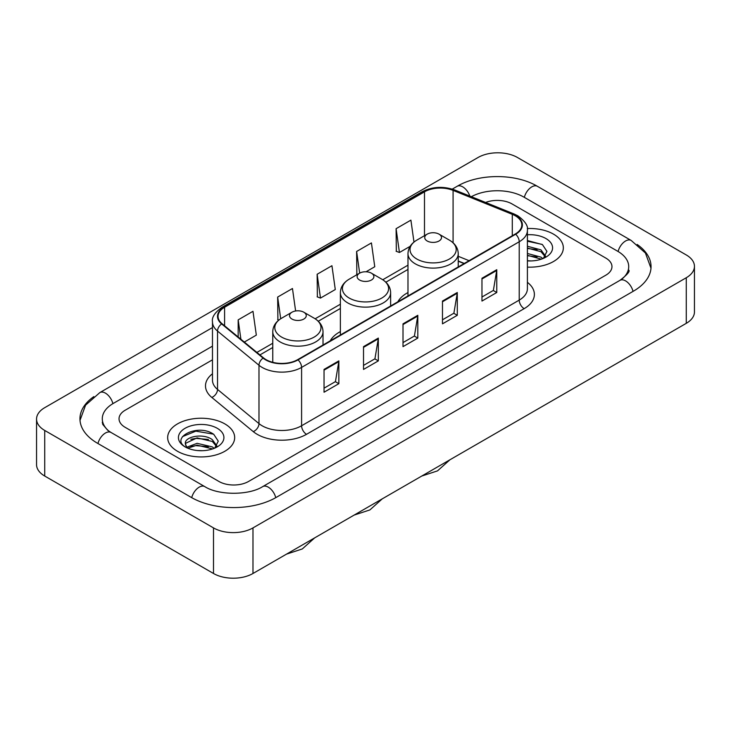 <?xml version="1.0" encoding="UTF-8"?>
<svg xmlns="http://www.w3.org/2000/svg" width="731" height="731" viewBox="0 0 731 731"><rect width="100%" height="100%" fill="white"/><g stroke="black" fill="none" stroke-linecap="round" stroke-linejoin="round"><path stroke-width="1.1" d="M340.372 331.591A36.989 21.354 0 0 0 330.22 340.847M407.98 292.555A36.989 21.354 0 0 0 397.828 301.821M464.139 263.535L458.236 261.141M553.522 234.148A33.498 19.344 0 0 0 527.279 228.547A33.498 19.344 0 0 1 553.522 234.148A33.498 19.344 0 0 1 563.336 247.827A33.498 19.344 0 0 0 553.522 234.148M224.856 423.907A33.498 19.344 0 0 0 188.342 419.713A33.498 19.344 0 0 0 167.664 437.586A33.498 19.344 0 0 0 177.478 451.265A33.498 19.344 0 0 0 213.982 455.45A33.498 19.344 0 0 0 234.669 437.586A33.498 19.344 0 0 0 224.856 423.907A33.498 19.344 0 0 0 188.342 419.713A33.498 19.344 0 0 0 167.664 437.586A33.498 19.344 0 0 0 177.478 451.265A33.498 19.344 0 0 0 213.982 455.45A33.498 19.344 0 0 0 234.669 437.586A33.498 19.344 0 0 0 224.856 423.907M515.273 215.773A22.332 12.893 180 0 1 521.815 224.892A22.332 12.893 180 0 1 515.273 234.011L297.645 359.661A22.332 12.893 180 0 1 263.562 357.934L222.096 323.751A22.332 12.893 180 0 1 218.057 316.359A22.332 12.893 180 0 1 224.6 307.239L424.483 191.833A22.332 12.893 180 0 1 453.083 190.389L512.294 214.329A22.332 12.893 180 0 1 515.273 215.773M515.675 215.544A22.889 13.213 0 0 0 512.614 214.064L453.403 190.124A22.889 13.213 0 0 0 424.09 191.613L224.207 307.011A22.889 13.213 0 0 0 221.639 323.934L263.096 358.117A22.889 13.213 0 0 0 298.038 359.89L515.675 234.24A22.889 13.213 0 0 0 515.675 215.544M324.043 369.429L324.043 392.227L338.855 383.674L338.855 360.886L324.043 369.429M324.043 388.179L335.447 381.6L338.791 361.644A5.583 3.226 -120 0 0 338.855 360.886M335.346 381.655L338.855 383.674M363.526 346.64L363.526 369.429L378.329 360.886L378.329 338.087L363.526 346.64M363.526 365.39L374.93 358.802L378.274 338.846A5.583 3.226 -120 0 0 378.329 338.087M374.829 358.866L378.329 360.886M481.967 278.255L481.967 301.053L496.769 292.501L496.769 269.712L481.967 278.255M481.967 297.005L493.37 290.426L496.714 270.47A5.583 3.226 -120 0 0 496.769 269.712M493.27 290.481L496.769 292.501M442.483 301.053L442.483 323.842L457.286 315.299L457.286 292.501L442.483 301.053M442.483 319.803L453.887 313.215L457.231 293.259A5.583 3.226 -120 0 0 457.286 292.501M453.787 313.279L457.286 315.299M403.009 323.842L403.009 346.64L417.812 338.087L417.812 315.299L403.009 323.842M403.009 342.592L414.413 336.013L417.748 316.057A5.583 3.226 -120 0 0 417.812 315.299M414.313 336.068L417.812 338.087M527.398 267.117A33.498 19.344 0 0 0 563.336 247.827A33.498 19.344 0 0 1 527.398 267.117M218.934 481.464A20.934 12.089 0 0 0 248.54 481.464L605.835 275.185A20.934 12.089 0 0 0 611.966 266.632A20.934 12.089 0 0 0 605.835 258.089L512.065 203.949A20.934 12.089 0 0 0 485.594 202.46A20.934 12.089 0 0 1 512.065 203.949L605.835 258.089A20.934 12.089 0 0 1 611.966 266.632A20.934 12.089 0 0 1 605.835 275.185L248.54 481.464A20.934 12.089 0 0 1 218.934 481.464L125.165 427.324L218.934 481.464M212.474 359.826L125.165 410.228A20.934 12.089 0 0 0 119.034 418.781A20.934 12.089 0 0 0 125.165 427.324A20.934 12.089 0 0 1 119.034 418.781A20.934 12.089 0 0 1 125.165 410.228L212.474 359.826M244.309 342.062L256.325 335.127L252.981 311.305L238.178 319.858L238.178 337.009M366.039 271.777L374.765 266.742L371.421 242.93L356.618 251.473L356.856 274.134M413.984 242.071L410.904 220.132L396.092 228.684L396.339 251.336M295.616 310.986L292.464 288.517L277.661 297.06L277.899 319.721M317.135 274.271L320.48 298.084L335.282 289.54L331.938 265.719L317.135 274.271L317.373 296.923M320.48 298.084L317.135 296.832M357.514 274.381L356.618 274.043M356.618 251.473L359.661 273.138M396.092 228.684L399.437 252.497L410.146 246.32M399.437 252.497L396.092 251.245M278.84 320.068L277.661 319.63M277.661 297.06L280.704 318.753M238.178 319.858L240.901 339.257M621.752 279.233A37.683 21.756 0 0 0 628.715 266.632A37.683 21.756 0 0 0 617.677 251.245L523.917 197.114A37.683 21.756 0 0 0 471.349 196.703M212.474 346.147L113.323 403.393A37.683 21.756 0 0 0 102.285 418.781A37.683 21.756 0 0 0 109.248 431.381M213.507 527.901A27.915 16.119 0 0 0 252.981 527.901L686.272 277.743A27.915 16.119 0 0 0 694.45 266.349A27.915 16.119 0 0 0 686.272 254.955L517.493 157.512A27.915 16.119 0 0 0 478.019 157.512L44.728 407.67A27.915 16.119 0 0 0 36.55 419.064A27.915 16.119 0 0 0 44.728 430.458L213.507 527.901L213.507 573.488A27.915 16.119 0 0 0 252.981 573.488L686.272 323.33A27.915 16.119 0 0 0 694.45 311.936L694.45 266.349M36.55 419.064L36.55 464.651A27.915 16.119 0 0 0 44.728 476.045L213.507 573.488M93.833 396.622A60.024 34.649 0 0 0 79.953 418.781A60.024 34.649 0 0 0 97.534 443.278L191.294 497.418A60.024 34.649 0 0 0 276.181 497.418L633.466 291.139A60.024 34.649 0 0 0 651.047 266.632A60.024 34.649 0 0 0 637.167 244.474M464.075 263.571L458.236 261.205M527.398 260.72L531.309 260.94M527.398 253.483L540.986 257.129L542.831 258.61M527.398 255.293L541.315 259.167M527.398 246.246L540.986 249.892L545.518 256.152M527.398 248.056L540.986 251.702L545.162 256.627M527.398 260.885A22.752 13.14 0 0 0 545.92 257.12A22.752 13.14 0 0 0 545.92 238.544A22.752 13.14 0 0 0 527.398 234.77M543.371 258.39L546.934 251.391L542.429 244.593L527.398 240.526M527.398 241.23L542.119 244.392M527.398 248.467L537.084 249.71M527.398 255.704L537.084 256.946M427.187 240.992A8.379 4.834 0 0 0 439.029 240.992A8.379 4.834 0 0 0 439.029 234.148L449.428 240.152A23.081 13.322 0 0 1 449.428 259.002A23.081 13.322 0 0 1 416.789 259.002A23.081 13.322 0 0 1 416.789 240.152C411.105 243.533 408.172 248.019 407.98 253.611A25.128 14.501 0 0 0 415.345 263.864A25.128 14.501 0 0 0 442.721 267.007A25.128 14.501 0 0 0 458.236 253.611C458.045 248.019 455.111 243.533 449.428 240.152L439.029 234.148A8.379 4.834 0 0 0 427.187 234.148A8.379 4.834 0 0 0 427.187 240.992M359.579 280.019A8.379 4.834 0 0 0 371.421 280.028A8.379 4.834 0 0 0 371.421 273.184L381.82 279.187A23.081 13.322 0 0 1 381.82 298.038A23.081 13.322 0 0 1 349.18 298.038A23.081 13.322 0 0 1 349.18 279.187C343.497 282.568 340.564 287.045 340.372 292.638A25.128 14.501 0 0 0 347.737 302.899A25.128 14.501 0 0 0 375.113 306.042A25.128 14.501 0 0 0 390.628 292.638C390.436 287.045 387.503 282.568 381.82 279.187L371.421 273.184A8.379 4.834 0 0 0 359.579 273.184A8.379 4.834 0 0 0 359.579 280.019M291.971 319.054A8.379 4.834 0 0 0 303.813 319.054A8.379 4.834 0 0 0 303.813 312.219L314.211 318.223A23.081 13.322 0 0 1 314.211 337.064A23.081 13.322 0 0 1 281.572 337.064A23.081 13.322 0 0 1 281.572 318.223C275.889 321.594 272.955 326.081 272.764 331.673A25.128 14.501 0 0 0 280.128 341.934A25.128 14.501 0 0 0 307.504 345.078A25.128 14.501 0 0 0 323.02 331.673C322.828 326.081 319.895 321.594 314.211 318.223L303.813 312.219A8.379 4.834 0 0 0 291.971 312.219A8.379 4.834 0 0 0 291.971 319.054M197.379 450.534L202.642 450.689M186.926 447.198L197.087 443.324L212.319 446.888L214.165 448.368M187.858 448.176L197.087 445.133L212.648 448.925M187.081 447.902L185.455 444.082A15.771 9.11 0 0 0 187.995 448.295M216.851 445.91L212.319 439.651C202.852 432.588 183.371 436.946 185.455 444.082L185.391 443.388M185.491 444.302L185.93 443.132L197.087 437.896L212.319 441.46L216.495 446.376M214.704 448.14L218.267 441.14L213.754 434.351C197.79 422.874 169.428 437.997 185.811 447.262L186.624 447.765M217.253 428.293A22.752 13.14 0 0 0 185.08 428.293A22.752 13.14 0 0 0 185.08 446.869A22.752 13.14 0 0 0 217.253 446.869A22.752 13.14 0 0 0 217.253 428.293M182.485 436.635L195.844 431.153L213.452 434.141M190.828 439.294L195.844 438.39L208.408 439.468M190.828 446.531L195.844 445.627L208.408 446.705M527.398 282.321A34.896 20.148 180 0 1 524.164 308.656L306.527 434.305A6.981 4.03 60 0 1 301.592 425.762L519.22 300.112A27.915 16.119 0 0 0 527.398 288.718L527.398 230.366A27.915 16.119 180 0 1 519.22 241.76A6.981 4.03 -120 0 0 515.675 234.24M306.527 434.305A34.896 20.148 180 0 1 257.175 434.305A34.896 20.148 180 0 1 253.264 431.619L211.807 397.436A34.896 20.148 180 0 1 212.474 373.788M262.109 425.762A27.915 16.119 0 0 0 301.592 425.762L301.592 367.41A27.915 16.119 180 0 1 258.984 365.253L217.527 331.07A27.915 16.119 180 0 1 212.474 321.823L212.474 380.175A27.915 16.119 0 0 0 217.527 389.422L258.984 423.605A27.915 16.119 0 0 0 262.109 425.762M527.398 230.366C528.33 225.998 525.123 221.137 517.776 215.773L514.112 213.991A6.981 3.271 112 0 0 512.614 214.064M514.112 213.991L454.901 190.051C443.333 185.957 432.359 186.551 421.979 191.833A6.981 4.03 60 0 1 424.09 191.613M224.207 307.011A6.981 4.03 -120 0 0 222.096 307.23C214.85 312.439 211.643 317.309 212.474 321.823M221.639 323.934A6.981 4.669 129.5 0 0 217.527 331.07L217.527 389.422A6.981 4.669 -50.5 0 1 211.807 397.436M454.901 190.051A6.981 3.271 112 0 0 453.403 190.124M263.096 358.117A6.981 4.669 129.5 0 0 258.984 365.253L258.984 423.605A6.981 4.669 -50.5 0 1 253.264 431.619M298.038 359.89A6.981 4.03 60 0 1 301.592 367.41L519.22 241.76L519.22 300.112A6.981 4.03 60 0 0 524.164 308.656M224.6 307.239L224.6 325.816M512.294 214.329L512.294 235.729M453.083 190.389L453.083 242.793M469.074 260.684L458.236 256.298M424.483 191.833L424.483 235.711M407.98 265.179L382.752 279.754M340.372 304.215L315.143 318.789M272.764 343.25L256.873 352.424M403.009 324.564L417.748 316.057M442.483 301.775L457.231 293.259M481.967 278.977L496.714 270.47M363.526 347.362L378.274 338.846M324.043 370.151L338.791 361.644M275.761 497.656A11.166 6.451 -120 0 0 262.694 486.608C248.969 495.481 218.505 495.481 204.771 486.608L111.011 432.469L107.713 430.285L102.751 424.419L102.285 422.198M191.714 497.656A11.166 6.451 -60 0 1 199.188 487.157A11.166 6.451 -60 0 1 204.771 486.608M97.954 443.525A11.166 6.451 -60 0 1 105.428 433.026A11.166 6.451 -60 0 1 111.011 432.469M80.017 420.352L85.573 405.166L99.845 392.584A11.166 6.451 60 0 1 112.903 403.64M452.261 189.119L457.14 186.304A11.166 6.451 60 0 1 469.823 196.082M457.14 186.304C478.915 173.348 515.611 173.348 537.395 186.304A11.166 6.451 120 0 0 531.812 186.853A11.166 6.451 120 0 0 524.337 197.352M650.983 268.204L645.427 253.017L631.155 240.435A11.166 6.451 120 0 0 625.572 240.992A11.166 6.451 120 0 0 618.097 251.491M633.046 291.377A11.166 6.451 -120 0 0 619.989 280.329L262.694 486.608M252.981 573.488L252.981 527.901M44.728 476.045L44.728 430.458M686.272 323.33L686.272 277.743M421.979 191.833L222.096 307.23M407.98 269.428L385.877 282.193M340.372 308.464L318.268 321.229M272.764 347.499L259.907 354.928M464.295 263.443L458.236 260.994M99.845 392.584L212.474 327.561M628.715 270.05C630.268 271.183 627.362 274.609 619.989 280.329M537.395 186.304L631.155 240.435M449.894 459.808L437.522 470.874L421.75 476.055M458.236 266.943L458.236 253.611M407.98 295.954L407.98 253.611M427.187 234.148L416.789 240.152M382.286 498.834L369.913 509.909L354.142 515.09M390.628 305.978L390.628 292.638M340.372 334.99L340.372 292.638M359.579 273.184L349.18 279.187M314.677 537.87L302.305 548.944L286.534 554.125M323.02 345.014L323.02 331.673M272.764 362.32L272.764 331.673M291.971 312.219L281.572 318.223"/></g></svg>
